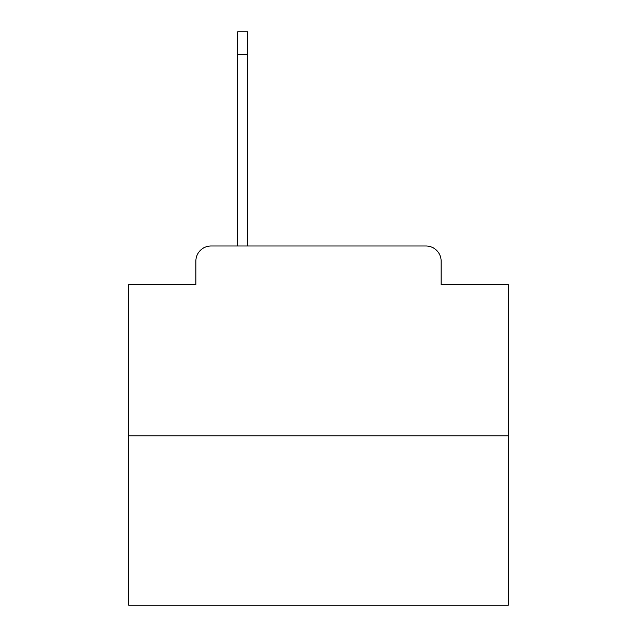 <?xml version="1.0" encoding="UTF-8"?>
<svg xmlns="http://www.w3.org/2000/svg" width="637" height="637" viewBox="0 0 637 637"><rect width="100%" height="100%" fill="white"/><g stroke="black" fill="none" stroke-linecap="round" stroke-linejoin="round"><path stroke-width="0.96" d="M195.87 261.17L195.87 284.707L195.87 261.17A15.184 15.184 0 0 1 211.054 245.986L237.633 245.986L237.633 31.85L247.498 31.85L247.498 245.986L425.946 245.986L211.054 245.986M508.334 435.819L128.666 435.819L128.666 605.15L508.334 605.15L508.334 284.707L441.13 284.707L441.13 261.17A15.184 15.184 0 0 0 425.946 245.986M128.666 435.819L128.666 284.707L195.87 284.707M441.13 284.707L441.13 261.17M237.633 31.85L247.498 31.85L237.633 31.85M237.633 54.631L247.498 54.631"/></g></svg>
